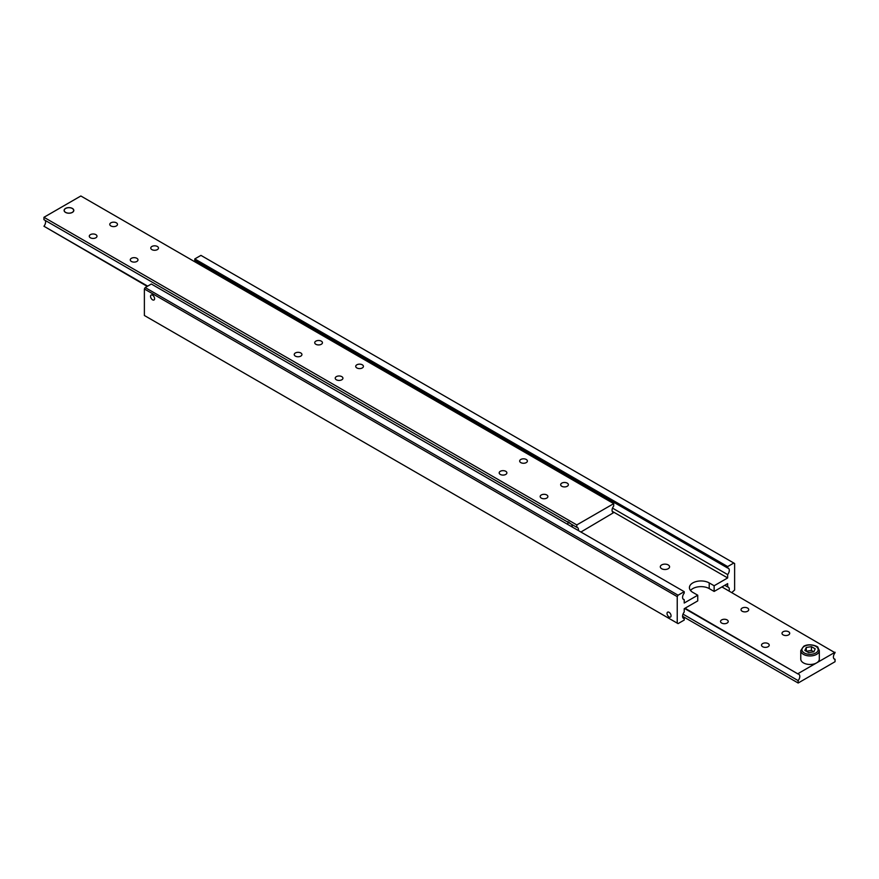 <?xml version="1.0" encoding="UTF-8"?>
<svg xmlns="http://www.w3.org/2000/svg" width="879" height="879" viewBox="0 0 879 879"><rect width="100%" height="100%" fill="white"/><g stroke="black" fill="none" stroke-linecap="round" stroke-linejoin="round"><path stroke-width="1.32" d="M683.005 598.984L684.214 599.676A4.637 2.681 -60 0 1 683.532 599.467A4.637 2.681 -60 0 1 684.214 593.116L684.214 591.666L678.061 595.215L145.2 287.565L144.376 288.993L144.376 315.495L677.237 623.145L677.237 596.632L678.061 595.215M727.658 568.032L727.658 566.581L733.8 563.032L200.939 255.382L194.786 258.931L194.786 260.393L727.658 568.032A4.637 2.681 -60 0 1 728.339 568.241A4.637 2.681 -60 0 1 727.658 574.591L612.509 508.117M196.435 262.722A4.637 2.681 120 0 0 195.995 261.085M202.609 266.293L203.016 265.139M205.356 266.491L206.642 268.622M683.005 617.915L684.214 618.607A4.637 2.681 -60 0 1 683.532 618.398A4.637 2.681 -60 0 1 684.214 612.048L684.214 608.707L697.739 600.895L697.739 595.215L692.817 592.38A11.592 6.691 180 0 1 689.422 587.644A11.592 6.691 180 0 1 696.575 581.458A11.592 6.691 180 0 1 709.21 582.909L714.133 585.755L714.133 591.435L709.21 588.589A11.592 6.691 0 0 0 690.52 590.479M661.667 568.713A4.637 2.681 180 0 1 660.305 566.823A4.637 2.681 180 0 1 664.942 564.142A4.637 2.681 180 0 1 669.578 566.823A4.637 2.681 180 0 1 666.721 569.295A4.637 2.681 180 0 1 661.667 568.713M724.757 585.293L727.658 586.963A4.637 2.681 -60 0 1 728.339 587.183A4.637 2.681 -60 0 1 729.01 591.029M723.01 586.304L722.307 587.161M152.572 299.838A2.857 1.648 60 0 1 150.705 297.322A2.857 1.648 60 0 1 151.144 295.036A2.857 1.648 60 0 1 154.001 296.684A2.857 1.648 60 0 1 154.001 299.981A2.857 1.648 60 0 1 152.572 299.838M669.04 616.948A2.857 1.648 60 0 1 667.183 614.443A2.857 1.648 60 0 1 667.611 612.158A2.857 1.648 60 0 1 670.468 613.795A2.857 1.648 60 0 1 670.468 617.091A2.857 1.648 60 0 1 669.04 616.948M733.8 563.032L734.624 563.505L734.624 590.007L731.757 592.611M714.133 585.755L727.658 577.942L727.658 574.591M727.658 586.963L727.658 583.623L714.133 591.435M684.214 618.607L684.214 620.069L678.061 623.618L677.237 623.145M684.214 591.666L151.342 284.016L145.2 287.565M144.376 288.993L677.237 596.632M684.214 599.676L684.214 603.027L697.739 595.215M612.213 511.292L727.658 577.942M194.786 258.931L727.658 566.581M612.509 511.897L613.707 512.589A4.637 2.681 -60 0 1 613.026 512.38A4.637 2.681 -60 0 1 613.707 506.029L613.707 503.634L576.811 524.928L576.811 527.334A4.637 2.681 -60 0 1 577.492 527.543A4.637 2.681 -60 0 1 578.371 530.564M613.707 503.634L80.846 195.984L43.95 217.289L43.95 219.684L566.977 521.654A4.637 2.681 60 0 1 570.262 523.543L576.811 527.334M570.196 523.477L567.032 521.643M147.683 286.136L43.95 226.244A4.637 2.681 120 0 0 45.148 220.376M571.647 524.345L572.515 527.18M567.823 524.477L568.01 522.214M546.749 494.954A3.857 2.23 180 0 1 547.881 496.536A3.857 2.23 180 0 1 544.024 498.756A3.857 2.23 180 0 1 540.167 496.536A3.857 2.23 180 0 1 542.552 494.481A3.857 2.23 180 0 1 546.749 494.954M505.755 471.298A3.857 2.23 180 0 1 506.886 472.869A3.857 2.23 180 0 1 503.03 475.089A3.857 2.23 180 0 1 499.184 472.869A3.857 2.23 180 0 1 501.557 470.814A3.857 2.23 180 0 1 505.755 471.298M567.241 483.131A3.857 2.23 180 0 1 568.372 484.703A3.857 2.23 180 0 1 564.516 486.922A3.857 2.23 180 0 1 560.659 484.703A3.857 2.23 180 0 1 563.043 482.648A3.857 2.23 180 0 1 567.241 483.131M526.257 459.464A3.857 2.23 180 0 1 527.389 461.035A3.857 2.23 180 0 1 523.532 463.266A3.857 2.23 180 0 1 519.676 461.035A3.857 2.23 180 0 1 522.049 458.981A3.857 2.23 180 0 1 526.257 459.464M300.816 352.973A3.857 2.23 180 0 1 301.936 354.545A3.857 2.23 180 0 1 298.091 356.764A3.857 2.23 180 0 1 294.234 354.545A3.857 2.23 180 0 1 296.608 352.49A3.857 2.23 180 0 1 300.816 352.973M341.799 376.63A3.857 2.23 180 0 1 342.931 378.212A3.857 2.23 180 0 1 339.074 380.431A3.857 2.23 180 0 1 335.218 378.212A3.857 2.23 180 0 1 337.602 376.146A3.857 2.23 180 0 1 341.799 376.63M321.307 341.14A3.857 2.23 180 0 1 322.439 342.711A3.857 2.23 180 0 1 318.583 344.931A3.857 2.23 180 0 1 314.726 342.711A3.857 2.23 180 0 1 317.11 340.656A3.857 2.23 180 0 1 321.307 341.14M362.291 364.796A3.857 2.23 180 0 1 363.423 366.378A3.857 2.23 180 0 1 359.566 368.598A3.857 2.23 180 0 1 355.72 366.378A3.857 2.23 180 0 1 358.094 364.324A3.857 2.23 180 0 1 362.291 364.796M95.866 234.638A3.857 2.23 180 0 1 96.998 236.22A3.857 2.23 180 0 1 93.141 238.44A3.857 2.23 180 0 1 89.284 236.22A3.857 2.23 180 0 1 91.658 234.155A3.857 2.23 180 0 1 95.866 234.638M136.849 258.305A3.857 2.23 180 0 1 137.981 259.876A3.857 2.23 180 0 1 134.124 262.107A3.857 2.23 180 0 1 130.268 259.876A3.857 2.23 180 0 1 132.652 257.822A3.857 2.23 180 0 1 136.849 258.305M116.358 222.805A3.857 2.23 180 0 1 117.489 224.387A3.857 2.23 180 0 1 113.633 226.606A3.857 2.23 180 0 1 109.776 224.387A3.857 2.23 180 0 1 112.16 222.332A3.857 2.23 180 0 1 116.358 222.805M157.352 246.472A3.857 2.23 180 0 1 158.473 248.054A3.857 2.23 180 0 1 154.627 250.273A3.857 2.23 180 0 1 150.77 248.054A3.857 2.23 180 0 1 153.144 245.988A3.857 2.23 180 0 1 157.352 246.472M72.386 208.433A4.856 2.802 180 0 1 73.814 210.422A4.856 2.802 180 0 1 68.958 213.223A4.856 2.802 180 0 1 64.101 210.422A4.856 2.802 180 0 1 67.09 207.829A4.856 2.802 180 0 1 72.386 208.433M43.95 217.289L576.811 524.928M43.95 226.244L147.243 286.389M613.707 512.589L580.909 532.026M833.852 658.624L835.05 659.316A4.637 2.681 -60 0 1 834.369 659.107A4.637 2.681 -60 0 1 835.05 652.756L721.923 586.93M684.587 608.488L798.154 674.061A4.637 2.681 -60 0 1 798.835 674.27A4.637 2.681 -60 0 1 798.154 680.61L683.005 614.135M768.092 643.582A3.857 2.23 180 0 1 769.224 645.153A3.857 2.23 180 0 1 765.367 647.373A3.857 2.23 180 0 1 761.511 645.153A3.857 2.23 180 0 1 763.895 643.098A3.857 2.23 180 0 1 768.092 643.582M727.109 619.915A3.857 2.23 180 0 1 728.23 621.486A3.857 2.23 180 0 1 724.373 623.705A3.857 2.23 180 0 1 720.527 621.486A3.857 2.23 180 0 1 722.901 619.431A3.857 2.23 180 0 1 727.109 619.915M788.584 631.748A3.857 2.23 180 0 1 789.716 633.319A3.857 2.23 180 0 1 785.859 635.539A3.857 2.23 180 0 1 782.002 633.319A3.857 2.23 180 0 1 784.387 631.265A3.857 2.23 180 0 1 788.584 631.748M747.6 608.081A3.857 2.23 180 0 1 748.732 609.652A3.857 2.23 180 0 1 744.876 611.883A3.857 2.23 180 0 1 741.019 609.652A3.857 2.23 180 0 1 743.392 607.598A3.857 2.23 180 0 1 747.6 608.081M835.05 659.316L835.05 661.711L798.154 683.016L682.565 616.278M798.154 683.016L798.154 680.61M798.154 674.061L685.027 608.235M798.154 673.545L835.05 652.251M65.606 212.355A4.725 2.736 180 0 1 65.606 208.488A4.725 2.736 180 0 1 72.298 208.488A4.725 2.736 180 0 1 72.298 212.355A4.725 2.736 180 0 1 65.606 212.355M800.769 650.592L800.769 659.118A9.273 5.351 0 0 0 803.483 662.898A9.273 5.351 0 0 0 813.591 664.063A9.273 5.351 0 0 0 819.316 659.118L819.316 650.592L817.822 647.362C819.162 647.175 810.273 642.505 803.725 646.274L800.769 650.592A9.273 5.351 0 0 0 803.483 654.383A9.273 5.351 0 0 0 813.591 655.536A9.273 5.351 0 0 0 819.316 650.592M806.263 647.46L806.263 651.251L811.427 650.449L813.833 651.833L808.658 652.636L804.867 650.449L806.263 647.46L811.427 646.658L811.427 650.449M811.427 646.658L815.218 648.845L813.833 651.833M709.21 582.909L709.21 588.589M804.307 646.329A8.12 4.681 0 0 0 807.944 654.174A8.12 4.681 0 0 0 817.888 648.438A8.12 4.681 0 0 0 804.307 646.329"/></g></svg>
